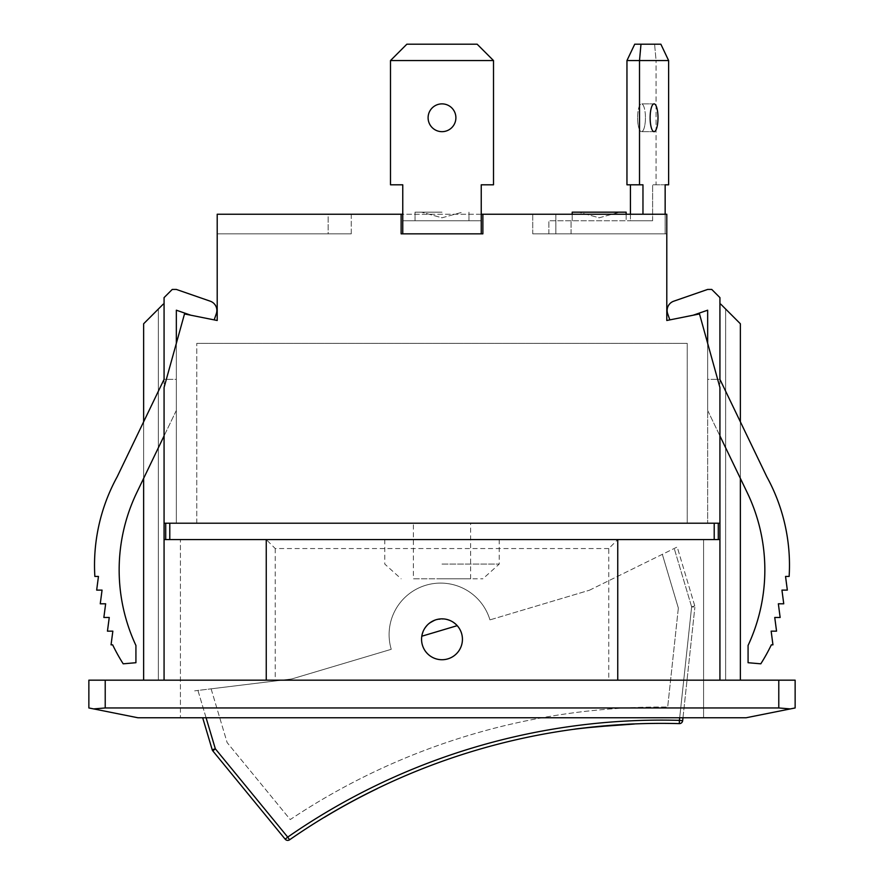 <?xml version="1.0" encoding="UTF-8"?>
<svg xmlns="http://www.w3.org/2000/svg" width="884" height="884" viewBox="0 0 884 884"><rect width="100%" height="100%" fill="white"/><g stroke="black" fill="none" stroke-linecap="round" stroke-linejoin="round"><path stroke-width="0.66" stroke-dasharray="4.42 3.31" d="M422.419 645.132A20.431 20.431 0 0 1 445.072 619.087A20.431 20.431 0 0 1 444.906 659.519A20.431 20.431 0 0 1 422.419 645.132A20.431 20.431 0 0 0 447.834 658.878A20.431 20.431 0 0 0 461.581 633.452A20.431 20.431 0 0 0 436.166 619.706L445.072 619.087L436.166 619.706A20.431 20.431 0 0 1 462.431 639.298A20.431 20.431 0 0 1 440.453 659.674A20.431 20.431 0 0 1 421.801 636.215L424.022 629.574L428.364 624.071A20.431 20.431 0 0 0 422.419 645.132A20.431 20.431 0 0 1 436.166 619.706L428.364 624.071L436.166 619.706A20.431 20.431 0 0 0 422.419 645.132A20.431 20.431 0 0 0 462.431 639.375A20.431 20.431 0 0 0 445.072 619.087L451.713 621.319L457.216 625.662L451.713 621.319L445.072 619.087A20.431 20.431 0 0 0 428.364 624.071L424.022 629.574L421.801 636.215L457.216 625.662A20.431 20.431 0 0 1 462.431 639.298A20.431 20.431 0 0 0 431.779 621.596A20.431 20.431 0 0 0 431.779 656.989A20.431 20.431 0 0 0 462.431 639.298A20.431 20.431 0 0 1 440.453 659.674A20.431 20.431 0 0 1 421.801 636.215M324.461 817.291A651.619 651.619 0 0 1 377.324 788.605L377.302 788.528A651.707 651.707 0 0 0 324.439 817.203L324.461 817.291M634.414 723.93L632.115 724.029L634.414 723.93A651.707 651.707 0 0 0 632.115 724.029M624.259 724.427L618.292 724.803M614.855 725.035L604.291 725.875M603.584 725.941L590.401 727.245M576.799 728.88L583.164 728.084M590.424 727.322L593.827 726.968M582.876 728.118L581.131 728.328M581.153 728.405L604.214 725.963M391.247 649.309A51.504 51.504 0 0 1 425.889 585.241A51.504 51.504 0 0 1 489.946 619.883L589.44 590.225L489.946 619.883A51.504 51.504 0 0 0 425.889 585.241A51.504 51.504 0 0 0 391.247 649.309L291.753 678.967L391.247 649.309A51.504 51.504 0 0 1 425.889 585.241A51.504 51.504 0 0 1 489.946 619.883A51.504 51.504 0 0 0 425.889 585.241A51.504 51.504 0 0 0 391.247 649.309M211.11 688.835L291.753 678.967L211.11 688.835L227.122 742.56L290.25 819.567A668.05 668.05 0 0 1 667.685 707.056A668.05 668.05 0 0 0 290.25 819.567L227.122 742.56L211.11 688.835M678.348 608.059L667.685 707.056L678.348 608.059L662.337 554.334L678.348 608.059M589.44 590.225L677.21 547.008L694.769 605.905A3.271 3.271 0 0 1 694.879 607.197A3.271 3.271 0 0 0 694.769 605.905L677.21 547.008L589.44 590.225M206.083 717.764L197.939 690.448L291.753 678.967L194.646 690.846L197.939 690.448L215.342 748.825L212.812 750.892M682.978 717.764L694.879 607.197L682.658 720.703L679.409 720.361L691.631 606.844L694.879 607.197L691.631 606.844L694.769 605.905L691.631 606.844L674.227 548.467L691.631 606.844L679.686 717.764M377.302 788.528A651.707 651.707 0 0 0 324.439 817.203M289.587 839.8L287.72 837.115L285.189 839.192M682.658 720.703A3.271 3.271 0 0 1 679.321 723.62L679.409 720.361A654.967 654.967 0 0 0 287.72 837.115L215.342 748.825L212.204 749.754L202.679 717.764M493.504 60.554L477.15 44.2L406.85 44.2L390.496 60.554L493.504 60.554L390.496 60.554L406.85 44.2L477.15 44.2L493.504 60.554L493.504 184.8L481.239 184.8L493.504 184.8L493.504 60.554L390.496 60.554L390.496 184.8L402.761 184.8L390.496 184.8L390.496 60.554L406.85 44.2L477.15 44.2L493.504 60.554L493.504 184.8L481.239 184.8L481.239 233.84L481.239 220.768L402.761 220.768L402.761 214.226L481.239 214.226L481.239 220.768L402.761 220.768L481.239 220.768L481.239 184.8M442 212.171L415.027 212.171L442 212.171M442 220.768L468.973 220.768L442 220.768M455.901 117.771A13.901 13.901 0 0 1 435.05 129.804A13.901 13.901 0 0 1 435.05 105.737A13.901 13.901 0 0 1 455.901 117.771A13.901 13.901 0 0 0 435.05 105.737A13.901 13.901 0 0 0 435.05 129.804A13.901 13.901 0 0 0 455.901 117.771M402.761 233.84L402.761 220.768L402.761 233.84L481.239 233.84L402.761 233.84L481.239 233.84L402.761 233.84L402.761 184.8L390.496 184.8L390.496 60.554M640.988 44.2L660.867 44.2L668.624 60.554L656.072 60.554L654.591 44.2L634.723 44.2L626.955 60.554L656.072 60.554L656.072 184.8L668.624 184.8L668.624 60.554L639.508 60.554L640.988 44.2L654.591 44.2L656.072 60.554L626.955 60.554L639.508 60.554L639.508 184.8L626.955 184.8L626.955 60.554M660.867 44.2L654.591 44.2L660.867 44.2M625.054 212.171L572.202 212.171L625.054 212.171M625.054 220.768L572.202 220.768L625.054 220.768M618.778 212.171L578.744 212.171L618.778 212.171M665.155 214.226L665.155 233.84L548.876 233.84L665.155 233.84L548.876 233.84L665.155 233.84L665.155 184.8L652.613 184.8L668.624 184.8L652.613 184.8L656.072 184.8L656.072 60.554L668.624 60.554M630.425 184.8L642.966 184.8L626.955 184.8L630.425 184.8L630.425 220.768L652.613 220.768L630.425 220.768L630.425 214.226M639.508 184.8L642.966 184.8L642.966 214.226M645.442 117.771A13.901 3.923 90 0 1 641.519 131.661A13.901 3.923 90 0 1 637.585 117.771A13.901 3.923 90 0 1 641.519 103.87A13.901 3.923 90 0 1 645.442 117.771M657.994 117.771A13.901 3.923 -90 0 0 654.061 103.87A13.901 3.923 -90 0 0 650.138 117.771A13.901 3.923 -90 0 0 654.061 131.661A13.901 3.923 -90 0 0 657.994 117.771M652.613 220.768L652.613 184.8L652.613 220.768L548.876 220.768L652.613 220.768M571.064 233.84L571.064 220.768L571.064 233.84M548.876 233.84L548.876 220.768L548.876 233.84M428.099 117.771A13.901 13.901 0 0 0 448.95 129.804A13.901 13.901 0 0 0 448.95 105.737A13.901 13.901 0 0 0 428.099 117.771M481.239 233.84L481.239 220.768L402.761 220.768L402.761 184.8M626.148 214.226L626.148 220.768L626.148 212.171L572.202 212.171L572.202 220.768L572.202 214.226M637.585 117.771A13.901 3.923 90 0 0 641.519 131.661A13.901 3.923 90 0 0 645.442 117.771A13.901 3.923 90 0 0 641.519 103.87A13.901 3.923 90 0 0 637.585 117.771M687.233 523.217L196.767 523.217L687.233 523.217L687.233 343.379L196.767 343.379L687.233 343.379L687.233 523.217M413.392 523.217L470.608 523.217L413.392 523.217L413.392 578.799L470.608 578.799L413.392 578.799M176.336 523.217L165.706 523.217L176.336 523.217L176.336 343.379L176.336 410.419L176.336 343.379L164.07 387.523L176.336 343.379L176.336 523.217M718.294 523.217L165.706 523.217L718.294 523.217L718.294 539.572L169.794 539.572L718.294 539.572M180.424 539.572L703.576 539.572L180.424 539.572L180.424 717.764L180.424 539.572M442 539.572L384.783 539.572L442 539.572M442 564.091L499.217 564.091L442 564.091M442 578.799L482.874 578.799L442 578.799M165.706 539.572L169.794 539.572L165.706 539.572L165.706 523.217L164.07 523.217L165.706 523.217M482.874 214.226L482.874 233.84L482.874 214.226L666.79 214.226L666.79 233.84L555.848 233.84L555.848 214.226L666.79 214.226L532.732 214.226L555.848 214.226L555.848 233.84L532.732 233.84L666.79 233.84L666.79 214.226L532.732 214.226L666.79 214.226L666.79 320.494L699.498 313.953L719.93 387.523L719.93 523.217L719.93 387.523L707.664 343.379L707.664 523.217L707.664 343.379L707.664 410.419L707.664 343.379L719.93 387.523L719.93 523.217L164.07 523.217L164.07 387.523L164.07 523.217L164.07 387.523L184.502 313.953L217.21 320.494L217.21 214.226L217.21 233.84L351.268 233.84L217.21 233.84L217.21 214.226L351.268 214.226L328.152 214.226L328.152 233.84L217.21 233.84L217.21 214.226L401.126 214.226L401.126 233.84L482.874 233.84L401.126 233.84L401.126 214.226L401.126 233.84L482.874 233.84L482.874 214.226L401.126 214.226M740.361 478.366L740.361 421.812L719.93 379.346L707.664 379.346L707.664 410.419L747.19 492.554A178.446 178.446 0 0 1 748.074 645.464L748.074 662.713L760.804 663.818A183.85 183.85 0 0 0 771.345 644.834L772.947 644.834L771.157 631.154L776.55 631.154L774.749 617.474L780.141 617.474L778.351 603.794L783.743 603.794L781.942 590.114L787.335 590.114L785.544 576.445L789.136 576.445A183.85 183.85 0 0 0 766.815 476.774L719.93 379.346L719.93 297.61L711.753 289.433L707.664 289.433L673.73 301.201A9.812 9.812 0 0 0 667.674 313.676L669.818 319.886L693.178 315.212L669.818 319.886M719.93 523.217L719.93 379.346L707.664 379.346L707.664 410.419L747.19 492.554A178.446 178.446 0 0 1 748.074 645.464L748.074 662.713L760.804 663.818A183.85 183.85 0 0 0 771.345 644.834L772.947 644.834L771.157 631.154L776.55 631.154L774.749 617.474L780.141 617.474L778.351 603.794L783.743 603.794L781.942 590.114L787.335 590.114L785.544 576.445L789.136 576.445A183.85 183.85 0 0 0 766.815 476.774A183.85 183.85 0 0 1 789.136 576.445L785.544 576.445L787.335 590.114L781.942 590.114L783.743 603.794L778.351 603.794L780.141 617.474L774.749 617.474L776.55 631.154L771.157 631.154L772.947 644.834L771.345 644.834A183.85 183.85 0 0 1 760.804 663.818L748.074 662.713L748.074 645.464A178.446 178.446 0 0 0 747.19 492.554L719.93 435.9M190.822 315.212L214.182 319.886L190.822 315.212L176.336 310.196L176.336 343.379M196.767 523.217L196.767 343.379L196.767 523.217M143.639 478.366L143.639 421.812L164.07 379.346L176.336 379.346L176.336 410.419L136.81 492.554A178.446 178.446 0 0 0 135.926 645.464L135.926 662.713L123.196 663.818A183.85 183.85 0 0 1 112.655 644.834L111.052 644.834L112.843 631.154L107.45 631.154L109.251 617.474L103.859 617.474L105.649 603.794L100.257 603.794L102.058 590.114L96.665 590.114L98.455 576.445L94.864 576.445A183.85 183.85 0 0 1 117.185 476.774A183.85 183.85 0 0 0 94.864 576.445A183.85 183.85 0 0 1 117.185 476.774L164.07 379.346L164.07 297.61L172.247 289.433L176.336 289.433L210.27 301.201A9.812 9.812 0 0 1 216.326 313.676L214.182 319.886M164.07 523.217L164.07 379.346L176.336 379.346L176.336 410.419L136.81 492.554A178.446 178.446 0 0 0 135.926 645.464L135.926 662.713L123.196 663.818A183.85 183.85 0 0 1 112.655 644.834L111.052 644.834L112.843 631.154L107.45 631.154L109.251 617.474L103.859 617.474L105.649 603.794L100.257 603.794L102.058 590.114L96.665 590.114L98.455 576.445L94.864 576.445L98.455 576.445L96.665 590.114L102.058 590.114L100.257 603.794L105.649 603.794L103.859 617.474L109.251 617.474L107.45 631.154L112.843 631.154L111.052 644.834L112.655 644.834A183.85 183.85 0 0 0 123.196 663.818L135.926 662.713L135.926 645.464A178.446 178.446 0 0 1 136.81 492.554L164.07 435.9M351.268 214.226L351.268 233.84L328.152 233.84L328.152 214.226L217.21 214.226L351.268 214.226L217.21 214.226L217.21 233.84L351.268 233.84L351.268 214.226M532.732 214.226L532.732 233.84L666.79 233.84L666.79 214.226L666.79 233.84L532.732 233.84L532.732 214.226M693.178 315.212L707.664 310.196L707.664 343.379M608.756 548.555L275.244 548.555L266.25 539.572L266.25 680.172L164.07 680.172L608.756 680.172L608.756 548.555L617.75 539.572L617.75 680.172L266.25 680.172L266.25 539.572L164.07 539.572L164.07 680.172L164.07 304.14L163.253 304.14L143.639 323.765L158.347 309.046L143.639 323.765L143.639 680.172L164.07 680.172L143.639 680.172L143.639 323.765L143.639 680.172L158.347 680.172L158.347 309.046L158.347 680.172L143.639 680.172M117.185 476.774L164.07 379.346L164.07 304.14M266.25 680.172L266.25 539.572L719.93 539.572L719.93 304.14L720.747 304.14L740.361 323.765L725.654 309.046L740.361 323.765L740.361 680.172L719.93 680.172L719.93 539.572L719.93 680.172L740.361 680.172L740.361 323.765L740.361 680.172L725.654 680.172L740.361 680.172M766.815 476.774L719.93 379.346L719.93 304.14M725.654 309.046L725.654 680.172L725.654 309.046M719.93 539.572L719.93 680.172L617.75 680.172L719.93 680.172M703.576 717.764L703.576 539.572L703.576 717.764L180.424 717.764L703.576 717.764M778.782 680.172L795.136 680.172L795.136 707.962L790.34 708.913L778.782 707.962L778.782 680.172L105.218 680.172L105.218 707.962L778.782 707.962M105.218 707.962L93.66 708.913L88.864 707.962L88.864 680.172L105.218 680.172M608.756 680.172L617.75 680.172L617.75 539.572L617.75 680.172M275.244 548.555L275.244 680.172M164.07 539.572L164.07 680.172M93.66 708.913L137.915 717.764L746.085 717.764L790.34 708.913M169.794 523.217L169.794 539.572M714.206 539.572L714.206 523.217M468.973 220.768L468.973 212.171L468.973 220.768M415.027 220.768L415.027 212.171L415.027 220.768M442 217.796L462.431 212.171L442 217.796L421.569 212.171L442 217.796M599.175 217.796L619.607 212.171L599.175 217.796L578.744 212.171L599.175 217.796M654.061 103.87L641.519 103.87L654.061 103.87M654.061 131.661L641.519 131.661L654.061 131.661M470.608 578.799L470.608 523.217M384.783 539.572L384.783 564.091L401.126 578.799M499.217 539.572L499.217 564.091L482.874 578.799"/><path stroke-width="1.33" d="M377.324 788.605A651.619 651.619 0 0 0 324.461 817.291L324.439 817.203A651.707 651.707 0 0 1 377.302 788.528L377.324 788.605M625.795 724.35L627.684 724.25M583.164 728.084L624.259 724.427M618.292 724.803L614.855 725.035M625.905 724.339L603.584 725.941M604.291 725.875L576.799 728.88M574.567 729.178L590.424 727.322M593.827 726.968L634.436 724.018C635.817 723.134 572.942 728.648 574.589 729.256M590.401 727.245L582.876 728.118M604.214 725.963L627.706 724.327M422.419 645.132A20.431 20.431 0 0 0 451.978 657.132A20.431 20.431 0 0 0 457.216 625.662L421.801 636.215M679.686 717.764L679.409 720.361L682.658 720.703L682.978 717.764M324.439 817.203A651.707 651.707 0 0 0 289.587 839.8A651.707 651.707 0 0 1 679.321 723.62A651.707 651.707 0 0 0 634.414 723.93L634.436 724.018M632.115 724.029A651.707 651.707 0 0 0 377.302 788.528M202.679 717.764L212.204 749.754A3.271 3.271 0 0 0 212.812 750.892L215.342 748.825L212.204 749.754A3.271 3.271 0 0 0 212.812 750.892L285.189 839.192L212.812 750.892M285.189 839.192L287.72 837.115L289.587 839.8A3.271 3.271 0 0 1 285.189 839.192A3.271 3.271 0 0 0 289.587 839.8M206.083 717.764L215.342 748.825L287.72 837.115A654.967 654.967 0 0 1 679.409 720.361L679.321 723.62A3.271 3.271 0 0 0 682.658 720.703M617.75 680.172L617.75 539.572L164.07 539.572L164.07 523.217L719.93 523.217L719.93 387.523L699.498 313.953L666.79 320.494L666.79 214.226L482.874 214.226L482.874 233.84L401.126 233.84L401.126 214.226L402.761 214.226L402.761 184.8L390.496 184.8L390.496 60.554L493.504 60.554L477.15 44.2L406.85 44.2L390.496 60.554M482.874 214.226L481.239 214.226L481.239 184.8L493.504 184.8L493.504 60.554M428.099 117.771A13.901 13.901 0 0 1 448.95 105.737A13.901 13.901 0 0 1 448.95 129.804A13.901 13.901 0 0 1 428.099 117.771M402.761 233.84L402.761 184.8M481.239 233.84L481.239 184.8M642.966 214.226L642.966 184.8L639.508 184.8L639.508 60.554L626.955 60.554L634.723 44.2L640.988 44.2L639.508 60.554L668.624 60.554L660.867 44.2L640.988 44.2M572.202 214.226L572.202 212.171L626.148 212.171L626.148 214.226M626.955 60.554L626.955 184.8L639.508 184.8M668.624 60.554L668.624 184.8L665.155 184.8L665.155 214.226M650.138 117.771A13.901 3.923 -90 0 1 654.061 103.87A13.901 3.923 -90 0 1 657.994 117.771A13.901 3.923 -90 0 1 654.061 131.661A13.901 3.923 -90 0 1 650.138 117.771M630.425 214.226L630.425 184.8M165.706 523.217L165.706 539.572M718.294 539.572L718.294 523.217M401.126 214.226L217.21 214.226L217.21 320.494L184.502 313.953L164.07 387.523L164.07 523.217M707.664 343.379L707.664 310.196L693.178 315.212M176.336 343.379L176.336 310.196L190.822 315.212M669.818 319.886L667.674 313.676A9.812 9.812 0 0 1 673.73 301.201L707.664 289.433L711.753 289.433L719.93 297.61L719.93 379.346L766.815 476.774L740.361 421.812L740.361 323.765L720.747 304.14L719.93 304.14M214.182 319.886L216.326 313.676A9.812 9.812 0 0 0 210.27 301.201L176.336 289.433L172.247 289.433L164.07 297.61L164.07 379.346L117.185 476.774L143.639 421.812L143.639 323.765L163.253 304.14L164.07 304.14M117.185 476.774A183.85 183.85 0 0 0 94.864 576.445L98.455 576.445L96.665 590.114L102.058 590.114L100.257 603.794L105.649 603.794L103.859 617.474L109.251 617.474L107.45 631.154L112.843 631.154L111.052 644.834L112.655 644.834A183.85 183.85 0 0 0 123.196 663.818L135.926 662.713L135.926 645.464A178.446 178.446 0 0 1 136.81 492.554L164.07 435.9M143.639 680.172L143.639 478.366M164.07 539.572L164.07 680.172M719.93 435.9L747.19 492.554A178.446 178.446 0 0 1 748.074 645.464L748.074 662.713L760.804 663.818A183.85 183.85 0 0 0 771.345 644.834L772.947 644.834L771.157 631.154L776.55 631.154L774.749 617.474L780.141 617.474L778.351 603.794L783.743 603.794L781.942 590.114L787.335 590.114L785.544 576.445L789.136 576.445A183.85 183.85 0 0 0 766.815 476.774M719.93 680.172L719.93 523.217M740.361 680.172L740.361 478.366M462.431 639.298A20.431 20.431 0 0 1 431.779 656.989A20.431 20.431 0 0 1 431.779 621.596A20.431 20.431 0 0 1 462.431 639.298M266.25 539.572L266.25 680.172M719.93 539.572L617.75 539.572M105.218 680.172L88.864 680.172L88.864 707.962L93.66 708.913L105.218 707.962L105.218 680.172L778.782 680.172L778.782 707.962L105.218 707.962M778.782 707.962L790.34 708.913L795.136 707.962L795.136 680.172L778.782 680.172M93.66 708.913L137.915 717.764L746.085 717.764L790.34 708.913M169.794 539.572L169.794 523.217M714.206 523.217L714.206 539.572"/></g></svg>
